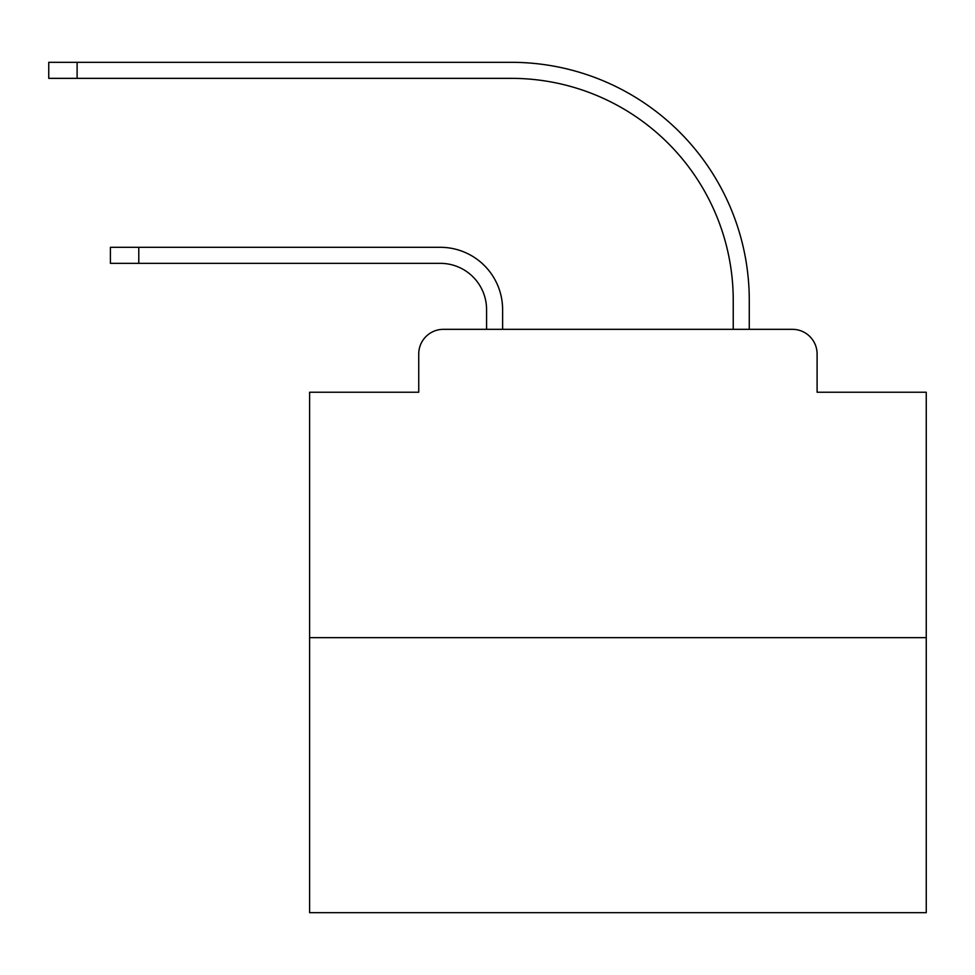 <?xml version="1.0" encoding="UTF-8"?>
<svg xmlns="http://www.w3.org/2000/svg" width="975" height="975" viewBox="0 0 975 975"><rect width="100%" height="100%" fill="white"/><g stroke="black" fill="none" stroke-linecap="round" stroke-linejoin="round"><path stroke-width="1.46" d="M418.738 353.998L418.738 392.23L418.738 353.998A24.667 24.667 0 0 1 443.406 329.331L486.574 329.331L486.574 309.599A46.252 46.252 0 0 0 440.322 263.348A46.252 46.252 0 0 1 486.574 309.599A46.252 46.252 0 0 0 440.322 263.348A46.252 46.252 0 0 1 486.574 309.599A46.252 46.252 0 0 0 440.322 263.348A46.252 46.252 0 0 1 486.574 309.599A46.252 46.252 0 0 0 440.322 263.348A46.252 46.252 0 0 1 486.574 309.599A46.252 46.252 0 0 0 440.322 263.348A46.252 46.252 0 0 1 486.574 309.599A46.252 46.252 0 0 0 440.322 263.348A46.252 46.252 0 0 1 486.574 309.599A46.252 46.252 0 0 0 440.322 263.348A46.252 46.252 0 0 1 486.574 309.599A46.252 46.252 0 0 0 440.322 263.348A46.252 46.252 0 0 1 486.574 309.599A46.252 46.252 0 0 0 440.322 263.348A46.252 46.252 0 0 1 486.574 309.599A46.252 46.252 0 0 0 440.322 263.348A46.252 46.252 0 0 1 486.574 309.599A46.252 46.252 0 0 0 440.322 263.348A46.252 46.252 0 0 1 486.574 309.599A46.252 46.252 0 0 0 440.322 263.348A46.252 46.252 0 0 1 486.574 309.599A46.252 46.252 0 0 0 440.322 263.348A46.252 46.252 0 0 1 486.574 309.599A46.252 46.252 0 0 0 440.322 263.348A46.252 46.252 0 0 1 486.574 309.599A46.252 46.252 0 0 0 440.322 263.348A46.252 46.252 0 0 1 486.574 309.599A46.252 46.252 0 0 0 440.322 263.348A46.252 46.252 0 0 1 486.574 309.599A46.252 46.252 0 0 0 440.322 263.348L110.419 263.348L110.419 247.309L138.779 247.309L138.779 263.348M926.25 637.65L309.599 637.65L309.599 912.685L926.25 912.685L926.25 392.23L817.099 392.23L817.099 353.998A24.667 24.667 0 0 0 792.431 329.331L443.406 329.331M309.599 637.65L309.599 392.23L418.738 392.23M138.779 247.309L440.322 247.309A62.278 62.278 0 0 1 502.612 309.599L502.612 329.331L502.612 309.599L502.612 329.331L502.612 309.599L502.612 329.331L502.612 309.599L502.612 329.331L502.612 309.599L502.612 329.331L502.612 309.599L502.612 329.331L502.612 309.599L502.612 329.331L502.612 309.599L502.612 329.331L502.612 309.599L502.612 329.331L502.612 309.599L502.612 329.331L502.612 309.599L502.612 329.331L502.612 309.599L502.612 329.331L502.612 309.599L502.612 329.331L502.612 309.599L502.612 329.331L502.612 309.599L502.612 329.331L502.612 309.599L502.612 329.331L502.612 309.599L502.612 329.331L521.722 329.331M714.127 329.331L733.237 329.331L733.237 300.349A221.995 221.995 0 0 0 511.241 78.353A221.995 221.995 0 0 1 733.237 300.349A221.995 221.995 0 0 0 511.241 78.353A221.995 221.995 0 0 1 733.237 300.349A221.995 221.995 0 0 0 511.241 78.353A221.995 221.995 0 0 1 733.237 300.349A221.995 221.995 0 0 0 511.241 78.353A221.995 221.995 0 0 1 733.237 300.349A221.995 221.995 0 0 0 511.241 78.353A221.995 221.995 0 0 1 733.237 300.349A221.995 221.995 0 0 0 511.241 78.353A221.995 221.995 0 0 1 733.237 300.349A221.995 221.995 0 0 0 511.241 78.353A221.995 221.995 0 0 1 733.237 300.349A221.995 221.995 0 0 0 511.241 78.353A221.995 221.995 0 0 1 733.237 300.349A221.995 221.995 0 0 0 511.241 78.353A221.995 221.995 0 0 1 733.237 300.349A221.995 221.995 0 0 0 511.241 78.353A221.995 221.995 0 0 1 733.237 300.349A221.995 221.995 0 0 0 511.241 78.353A221.995 221.995 0 0 1 733.237 300.349A221.995 221.995 0 0 0 511.241 78.353A221.995 221.995 0 0 1 733.237 300.349A221.995 221.995 0 0 0 511.241 78.353A221.995 221.995 0 0 1 733.237 300.349A221.995 221.995 0 0 0 511.241 78.353A221.995 221.995 0 0 1 733.237 300.349A221.995 221.995 0 0 0 511.241 78.353A221.995 221.995 0 0 1 733.237 300.349A221.995 221.995 0 0 0 511.241 78.353A221.995 221.995 0 0 1 733.237 300.349A221.995 221.995 0 0 0 511.241 78.353L48.75 78.353L48.75 62.315L77.11 62.315L77.11 78.353M77.11 62.315L511.241 62.315A238.034 238.034 0 0 1 749.275 300.349L749.275 329.331L749.275 300.349L749.275 329.331L749.275 300.349L749.275 329.331L749.275 300.349L749.275 329.331L749.275 300.349L749.275 329.331L749.275 300.349L749.275 329.331L749.275 300.349L749.275 329.331L749.275 300.349L749.275 329.331L749.275 300.349L749.275 329.331L749.275 300.349L749.275 329.331L749.275 300.349L749.275 329.331L749.275 300.349L749.275 329.331L749.275 300.349L749.275 329.331L749.275 300.349L749.275 329.331L749.275 300.349L749.275 329.331L749.275 300.349L749.275 329.331L749.275 300.349L749.275 329.331L792.431 329.331M817.099 392.23L817.099 353.998"/></g></svg>
